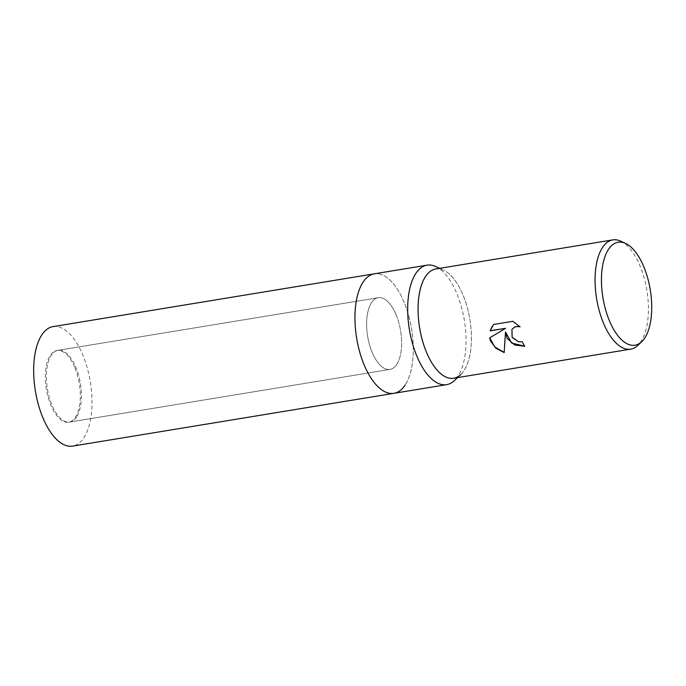 <?xml version="1.0" encoding="UTF-8"?>
<svg xmlns="http://www.w3.org/2000/svg" width="686" height="686" viewBox="0 0 686 686"><rect width="100%" height="100%" fill="white"/><g stroke="black" fill="none" stroke-linecap="round" stroke-linejoin="round"><path stroke-width="0.51" stroke-dasharray="3.43 2.57" d="M396.731 364.472A36.324 16.721 -99.3 0 1 390.008 369.411A36.324 16.721 -99.3 0 1 369.402 344.389A36.324 16.721 -99.3 0 1 371.512 302.663A36.324 16.721 -99.3 0 1 378.226 297.724A36.324 16.721 -99.3 0 1 398.832 322.737A36.324 16.721 -99.3 0 1 396.731 364.472M76.515 417.088A36.324 16.721 -99.3 0 1 69.792 422.036A36.324 16.721 -99.3 0 1 49.186 397.014A36.324 16.721 -99.3 0 1 51.287 355.288A36.324 16.721 -99.3 0 1 58.01 350.34A36.324 16.721 -99.3 0 1 78.616 375.362A36.324 16.721 -99.3 0 1 76.515 417.088M405.134 385.069A60.548 27.86 -99.3 0 1 393.935 393.31A60.548 27.86 -99.3 0 0 404.38 302.955A60.548 27.86 -99.3 0 0 374.299 273.825A60.548 27.86 -99.3 0 1 408.642 315.526A60.548 27.86 -99.3 0 1 405.134 385.069A60.548 27.86 -99.3 0 0 405.966 307.088A60.548 27.86 -99.3 0 0 366.521 277.916M435.721 266.545A60.548 27.86 -99.3 0 1 463.504 315.714A60.548 27.86 -99.3 0 1 457.879 376.4A60.548 27.86 -99.3 0 1 454.458 380.55M425.517 276.518A55.352 25.476 -99.3 0 1 443.696 270.25A55.352 25.476 -99.3 0 1 469.095 315.208A55.352 25.476 -99.3 0 1 463.959 370.697A55.352 25.476 -99.3 0 1 460.829 374.487L457.562 377.592M620.701 241.163A55.352 25.476 -99.3 0 1 640.27 266.528A55.352 25.476 -99.3 0 1 637.834 345.401M435.764 268.981A55.352 25.476 -99.3 0 1 463.264 295.615A55.352 25.476 -99.3 0 1 453.712 378.226M524.619 346.147L524.824 346.113A55.009 25.313 -99.3 0 1 522.449 341.705L518.573 341.542L511.885 336.612L511.979 329.271M519.799 326.545L512.896 321.125L493.646 324.452M504.184 352.364L504.304 352.398C504.167 346.516 504.596 339.647 505.608 331.784M493.774 324.272L492.239 326.262M505.719 328.14L489.804 337.795M74.997 367.996A36.324 16.721 -99.3 0 1 68.729 422.207A36.324 16.721 -99.3 0 1 50.687 404.731A36.324 16.721 -99.3 0 1 56.947 350.512A36.324 16.721 -99.3 0 1 74.997 367.996M396.276 315.2A36.324 16.721 -99.3 0 1 390.008 369.411A36.324 16.721 -99.3 0 1 371.966 351.935A36.324 16.721 -99.3 0 1 378.226 297.724A36.324 16.721 -99.3 0 1 396.276 315.2M53.019 326.622A60.548 27.86 -99.3 0 1 83.1 355.751A60.548 27.86 -99.3 0 1 72.656 446.106M69.792 422.036L390.008 369.411L68.729 422.207M443.696 270.25L439.615 268.346M58.01 350.34L378.226 297.724L56.947 350.512"/><path stroke-width="1.03" d="M457.562 377.592L454.458 380.55A60.548 27.86 -99.3 0 1 446.68 384.64L393.935 393.31A60.548 27.86 -99.3 0 1 363.854 364.18A60.548 27.86 -99.3 0 1 374.299 273.825L53.019 326.622A60.548 27.86 -99.3 0 0 42.575 416.977A60.548 27.86 -99.3 0 0 72.656 446.106L393.935 393.31A60.548 27.86 -99.3 0 1 385.258 391.92A60.548 27.86 -99.3 0 1 357.483 342.751A60.548 27.86 -99.3 0 1 363.1 282.066A60.548 27.86 -99.3 0 1 366.521 277.916A60.548 27.86 -99.3 0 1 374.299 273.825L427.044 265.156A60.548 27.86 -99.3 0 1 435.721 266.545L439.615 268.346M405.134 385.069A60.548 27.86 -99.3 0 1 385.258 391.92A60.548 27.86 -99.3 0 1 357.483 342.751A60.548 27.86 -99.3 0 1 363.1 282.066A60.548 27.86 -99.3 0 1 366.521 277.916L366.521 277.916M446.68 384.64A60.548 27.86 -99.3 0 1 412.337 342.94A60.548 27.86 -99.3 0 1 415.845 273.397A60.548 27.86 -99.3 0 1 427.044 265.156M460.829 374.487A55.352 25.476 -99.3 0 1 424.763 347.819A55.352 25.476 -99.3 0 1 425.517 276.518M507.04 338.309L505.496 331.964L504.184 352.578L495.867 348.222L490.541 341.019L489.675 337.872L505.599 328.32L490.096 330.866L493.646 324.452L512.776 321.305L520.082 326.845L517.887 326.442L514.912 326.93L511.919 329.366L512.176 337.469L518.453 341.722L522.329 341.877A55.352 25.476 80.7 0 0 524.704 346.293L514.706 344.989L507.04 338.309M641.753 341.662L637.834 345.401A55.352 25.476 -99.3 0 1 630.717 349.14A55.352 25.476 -99.3 0 1 603.217 322.506A55.352 25.476 -99.3 0 1 612.769 239.894A55.352 25.476 -99.3 0 1 620.701 241.163L625.615 243.444A52.162 24.001 -99.3 0 1 644.051 267.351A52.162 24.001 -99.3 0 1 641.753 341.662A52.162 24.001 -99.3 0 1 609.142 320.096A52.162 24.001 -99.3 0 1 603.088 263.252A52.162 24.001 -99.3 0 1 625.615 243.444M630.717 349.14L453.712 378.226A55.352 25.476 -99.3 0 1 426.212 351.592A55.352 25.476 -99.3 0 1 435.764 268.981L612.769 239.894M524.619 346.147L511.627 343.043L505.496 331.964M511.979 329.271L515.023 326.75L519.799 326.545M492.239 326.262L490.216 330.686L505.599 328.32M489.804 337.795L494.657 346.85L504.184 352.364"/></g></svg>
